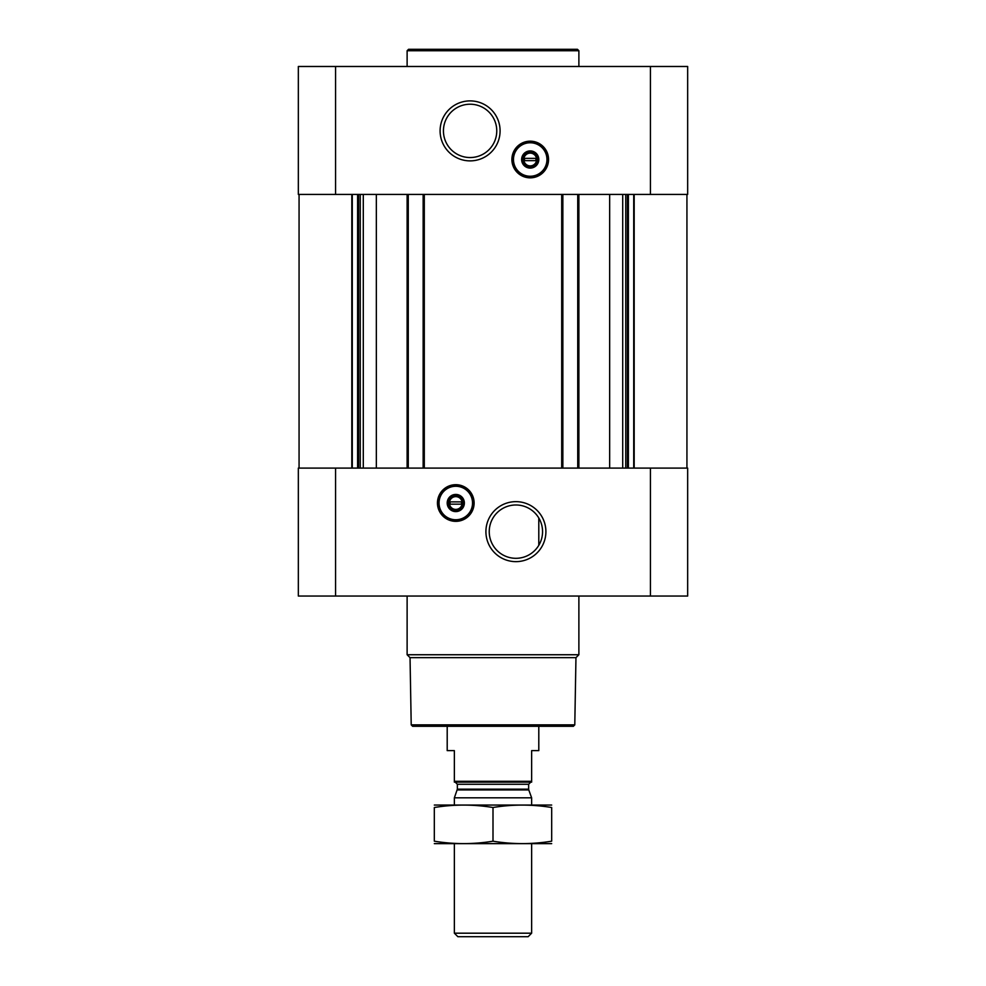 <?xml version="1.0" encoding="UTF-8"?>
<svg xmlns="http://www.w3.org/2000/svg" width="986" height="986" viewBox="0 0 986 986"><rect width="100%" height="100%" fill="white"/><g stroke="black" fill="none" stroke-linecap="round" stroke-linejoin="round"><path stroke-width="1.48" d="M515.9 504.98A26.671 26.671 0 0 1 538.997 544.975A26.671 26.671 0 0 1 492.803 544.975A26.671 26.671 0 0 1 515.9 504.98M538.8 545.307L538.8 517.983L538.8 545.307M335.56 66.481L298.339 66.481L298.339 194.427L335.56 194.427L335.56 66.481L687.661 66.481L687.661 194.427L335.56 194.427M687.661 596.049L298.339 596.049L298.339 468.091L687.661 468.091L687.661 596.049M376.344 194.427L376.344 468.091M609.656 194.427L609.656 468.091M455.791 484.693A18.315 18.315 0 0 1 471.653 512.178A18.315 18.315 0 0 1 439.916 512.178A18.315 18.315 0 0 1 455.791 484.693M515.9 501.652A29.987 29.987 0 0 1 541.881 546.638A29.987 29.987 0 0 1 489.931 546.638A29.987 29.987 0 0 1 515.9 501.652M577.734 194.427L577.734 468.091M562.846 194.427L562.846 468.091M423.154 194.427L423.154 468.091M408.266 194.427L408.266 468.091M530.209 141.183A18.315 18.315 0 0 1 546.084 168.668A18.315 18.315 0 0 1 514.347 168.668A18.315 18.315 0 0 1 530.209 141.183M470.1 100.892A29.987 29.987 0 0 1 496.069 145.879A29.987 29.987 0 0 1 444.119 145.879A29.987 29.987 0 0 1 470.1 100.892M574.789 724.87L411.211 724.87L412.641 726.3L573.359 726.3L574.789 724.87L575.96 657.65L578.881 654.741L578.881 596.049M411.211 724.87L410.04 657.65L575.96 657.65M410.04 657.65L407.119 654.741L578.881 654.741M407.119 654.741L407.119 596.049M455.791 496.636A6.384 6.384 0 0 1 461.312 506.212A6.384 6.384 0 0 1 450.257 506.212A6.384 6.384 0 0 1 455.791 496.636M450.06 501.874L461.51 501.874L461.51 504.166L450.06 504.166L450.06 501.874M455.791 495.206A7.814 7.814 0 0 1 462.557 506.927A7.814 7.814 0 0 1 449.024 506.927A7.814 7.814 0 0 1 455.791 495.206M455.791 494.43A8.591 8.591 0 0 1 463.223 507.309A8.591 8.591 0 0 1 448.347 507.309A8.591 8.591 0 0 1 455.791 494.43M455.791 486.271A16.75 16.75 0 0 1 470.285 511.389A16.75 16.75 0 0 1 441.284 511.389A16.75 16.75 0 0 1 455.791 486.271M455.791 485.839A17.181 17.181 0 0 1 470.655 511.611A17.181 17.181 0 0 1 440.915 511.611A17.181 17.181 0 0 1 455.791 485.839M407.119 66.481L407.119 50.73L578.881 50.73L578.881 66.481M407.119 50.73L408.549 49.3L577.451 49.3L578.881 50.73M470.1 104.22A26.671 26.671 0 0 1 493.197 144.215A26.671 26.671 0 0 1 447.003 144.215A26.671 26.671 0 0 1 470.1 104.22M530.209 153.126A6.384 6.384 0 0 1 535.743 162.702A6.384 6.384 0 0 1 524.688 162.702A6.384 6.384 0 0 1 530.209 153.126M524.49 158.364L535.94 158.364L535.94 160.656L524.49 160.656L524.49 158.364M530.209 151.696A7.814 7.814 0 0 1 536.976 163.417A7.814 7.814 0 0 1 523.443 163.417A7.814 7.814 0 0 1 530.209 151.696M530.209 150.92A8.591 8.591 0 0 1 537.653 163.799A8.591 8.591 0 0 1 522.777 163.799A8.591 8.591 0 0 1 530.209 150.92M530.209 142.76A16.75 16.75 0 0 1 544.716 167.879A16.75 16.75 0 0 1 515.715 167.879A16.75 16.75 0 0 1 530.209 142.76M530.209 142.329A17.181 17.181 0 0 1 545.085 168.101A17.181 17.181 0 0 1 515.345 168.101A17.181 17.181 0 0 1 530.209 142.329M531.639 781.306L454.361 781.306L454.361 782.12L531.639 782.12L531.639 750.629L538.8 750.629L538.8 726.3M454.361 781.306L454.361 750.629L447.2 750.629L447.2 726.3M531.639 933.187L454.361 933.187L457.861 936.7L528.139 936.7L531.639 933.187L531.639 843.671M454.361 805.02L454.361 797.822L531.639 797.822L531.639 805.02M454.361 933.187L454.361 843.671M455.212 782.12L457.356 784.264L457.356 789.182L454.361 797.822M434.321 843.634L551.679 843.634M551.679 841.194C551.679 844.398 551.679 844.398 551.679 841.194C532.12 844.398 512.56 844.398 493 841.194C473.44 844.398 453.88 844.398 434.321 841.194C434.321 844.398 434.321 844.398 434.321 841.194L434.321 807.497C434.321 804.293 434.321 804.293 434.321 807.497C453.88 804.293 473.44 804.293 493 807.497C512.56 804.293 532.12 804.293 551.679 807.497C551.679 804.293 551.679 804.293 551.679 807.497L551.679 841.194M493 841.194L493 807.497M434.321 805.057L551.679 805.057M407.119 194.427L407.119 468.091M424.3 194.427L424.3 468.091M561.7 194.427L561.7 468.091M578.881 194.427L578.881 468.091M650.44 596.049L650.44 468.091M335.56 596.049L335.56 468.091M634.183 194.427L634.183 468.091M633.715 194.427L633.715 468.091M628.402 194.427L628.402 468.091M627.416 194.427L627.416 468.091M625.74 194.427L625.74 468.091M622.708 194.427L622.708 468.091M363.292 194.427L363.292 468.091M360.26 194.427L360.26 468.091M358.584 194.427L358.584 468.091M357.598 194.427L357.598 468.091M352.285 194.427L352.285 468.091M351.817 194.427L351.817 468.091M650.44 194.427L650.44 66.481M455.791 484.976A18.044 18.044 0 0 1 471.407 512.042A18.044 18.044 0 0 1 440.163 512.042A18.044 18.044 0 0 1 455.791 484.976M530.209 141.466A18.044 18.044 0 0 1 545.837 168.532A18.044 18.044 0 0 1 514.593 168.532A18.044 18.044 0 0 1 530.209 141.466M457.233 789.922L528.767 789.922L531.639 797.822M457.356 789.182L528.644 789.182L528.767 789.922M457.356 784.264L528.644 784.264L530.788 782.12M686.934 194.427L686.934 468.091M299.066 194.427L299.066 468.091M528.644 789.182L528.644 784.264"/></g></svg>
